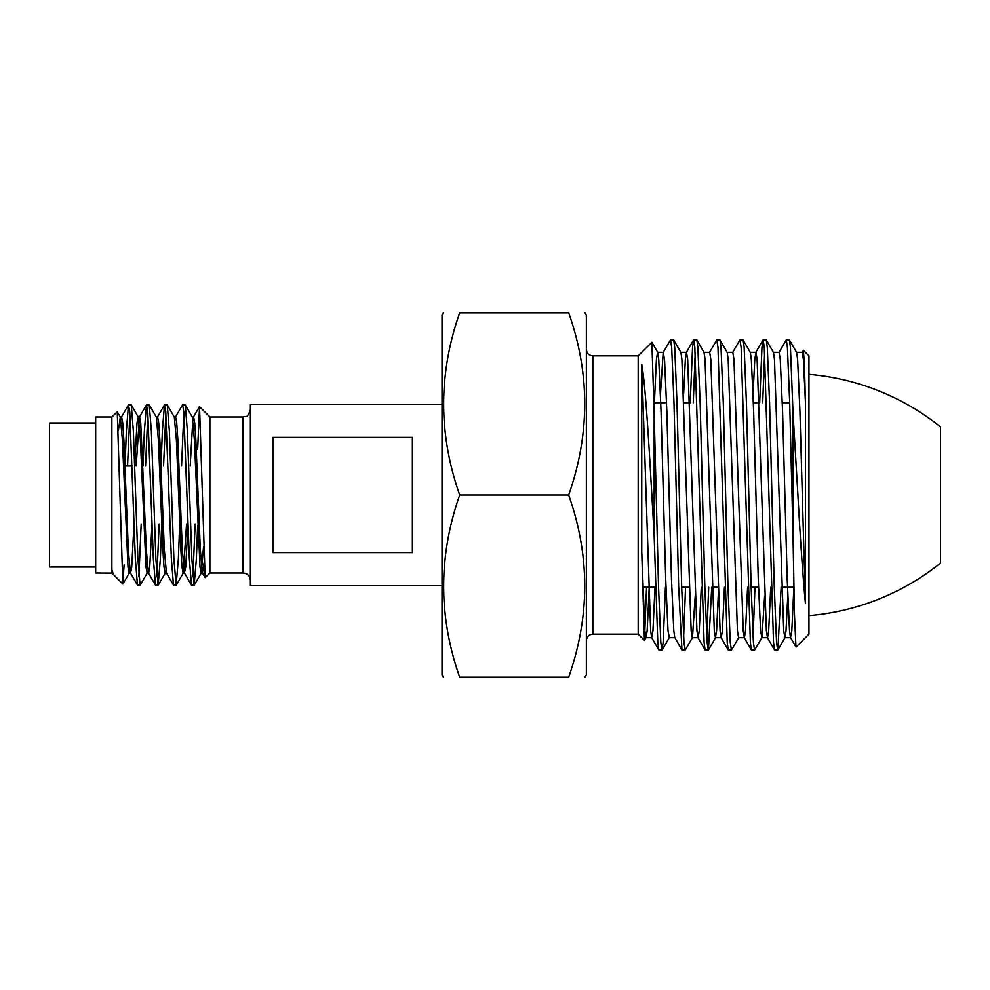 <?xml version="1.0" encoding="UTF-8"?>
<svg xmlns="http://www.w3.org/2000/svg" width="990" height="990" viewBox="0 0 990 990"><rect width="100%" height="100%" fill="white"/><g stroke="black" fill="none" stroke-linecap="round" stroke-linejoin="round"><path stroke-width="1.49" d="M442.023 585.635L250.383 585.635L250.383 404.365L442.023 404.365M412.385 437.407L273.054 437.407L273.054 552.593L412.385 552.593L412.385 437.407M808.954 615.644A242.996 242.996 0 0 0 940.5 563.124L940.5 426.876A242.996 242.996 0 0 0 808.954 374.356M940.5 527.237L940.5 462.763L940.5 527.237M125.012 466.005L132.177 466.005M95.671 422.99L49.5 422.99L49.5 567.01L95.671 567.01M111.87 573L111.87 417L95.671 417L95.671 573L112.6 573.086M113.095 574.076L111.957 569.931L113.479 574.621L122.847 583.976L117.241 411.766L111.87 417M124.097 564.82L122.847 583.976M128.613 404.762L131.274 404.898L133.378 431.195L137.882 558.806L140.122 585.239L137.474 585.102L135.358 558.806L129.74 411.63L128.465 404.898L126.361 431.195L125.049 466.005M127.562 466.005L129.876 413.263M141.186 523.995L138.872 576.737M140.122 585.239L147.312 572.938M146.619 404.762L149.267 404.898L151.371 431.195L155.875 558.806L158.128 585.239L155.467 585.102L153.363 558.806L147.733 411.63L146.471 404.898L144.367 431.195L143.043 466.005M145.555 466.005L147.869 413.263M159.18 523.995L156.866 576.737M158.128 585.239L160.38 558.806L161.692 523.995M164.612 404.762L167.273 404.898L169.377 431.195L173.881 558.806L176.121 585.239L173.473 585.102L171.369 558.806L165.738 411.63L164.464 404.898L162.36 431.195L161.048 466.005M163.56 466.005L165.874 413.263M176.121 585.239L178.373 558.806L179.697 523.995M182.618 404.762L185.266 404.898L187.382 431.195L191.874 558.806L194.127 585.239L191.466 585.102L189.362 558.806L183.744 411.63L182.618 404.762L175.428 417.062M181.554 466.005L183.868 413.263M195.179 523.995L192.864 576.737M194.127 585.239L196.379 558.806L197.654 525.294M199.535 406.643L209.88 417L209.88 573L205.128 577.615L199.535 406.643L197.654 449.175M120.867 419.488L121.597 416.914L122.723 422.866L123.849 439.783L128.353 550.217L130.433 572.938L137.474 585.102M118.416 430.39L120.31 417.062L122.389 439.783L128.019 567.146L129.145 573.086L130.593 573.086L131.72 567.134L134.009 523.995M136.187 466.005L139.429 417.062L146.471 404.898M134.727 466.005L137.016 422.854L138.142 416.914L139.602 416.914L140.728 422.866L146.347 550.217L148.426 572.938L155.467 585.102M131.274 404.898L138.315 417.062L140.394 439.783L146.013 567.146L147.139 573.086L148.599 573.086L149.725 567.134L152.014 523.995M156.135 416.914L157.596 416.914L158.722 422.866L159.848 439.783L164.352 550.217L166.431 572.938L173.473 585.102M174.141 416.914L175.601 416.914L176.727 422.866L177.853 439.783L182.346 550.217L184.425 572.938L185.724 567.134L188.013 523.995M190.191 466.005L192.864 419.488M192.147 416.914L193.595 416.914L194.721 422.866L195.847 439.783L200.351 550.217L202.43 572.938L204.088 562.877M149.267 404.898L156.309 417.062L158.388 439.783L162.892 550.217L164.018 567.146L165.144 573.086L166.605 573.086M167.273 404.898L174.314 417.062L176.393 439.783L180.885 550.217L182.012 567.146L183.138 573.086L184.598 573.086M176.269 585.102L183.311 572.938L186.553 523.995M185.266 404.898L192.308 417.062L194.387 439.783L200.017 567.146L201.304 572.938L203.581 546.344M638.204 634.157L592.849 634.157L592.849 355.843L638.204 355.843L638.204 634.157L644.465 640.406L641.755 551.814L641.755 364.283C645.282 383.699 648.586 437.617 651.853 495L654.167 535.689L657.818 642.522L658.82 649.985L651.643 637.56L650.653 630.717L641.755 364.283M443.433 312.753L442.023 315.179L442.023 674.821L443.433 677.247M459.707 677.247C438.322 677.247 438.322 677.247 459.707 677.247C438.322 677.247 438.322 677.247 459.707 677.247C438.322 616.646 438.322 555.897 459.707 495C438.322 434.4 438.322 373.651 459.707 312.753C438.322 312.753 438.322 312.753 459.707 312.753C438.322 312.753 438.322 312.753 459.707 312.753L568.693 312.753C590.065 312.753 590.065 312.753 568.693 312.753C590.065 312.753 590.065 312.753 568.693 312.753C590.065 373.354 590.065 434.103 568.693 495C590.065 555.6 590.065 616.349 568.693 677.247C590.065 677.247 590.065 677.247 568.693 677.247C590.065 677.247 590.065 677.247 568.693 677.247L459.707 677.247M584.966 312.753L586.365 315.179L586.365 674.821L584.966 677.247M646.557 587.256L644.465 640.406M665.441 587.256L663.152 642.522L662.001 650.121L660.837 642.522L658.523 586.179L654.167 413.337L654.167 535.689M654.167 413.337L651.89 342.293L638.204 355.843M662.001 650.121L658.82 649.985M685.563 587.256L683.632 637.127M695.203 596.104L692.48 637.56L685.303 649.985L681.962 649.985L678.645 586.179L674.017 403.821L671.703 347.478L670.552 339.879L663.213 352.44L660.491 393.896M685.142 650.121L683.979 642.522L681.665 586.179L677.036 403.821L674.722 347.478L673.732 340.015L670.552 339.879M708.704 587.256L706.773 637.127M711.723 587.256L708.444 649.985L705.103 649.985L704.1 642.522L694.844 347.478L693.693 339.879L692.53 347.478L690.253 402.744M708.283 650.121L707.132 642.522L704.818 586.179L700.19 403.821L697.876 347.478L696.873 340.015L693.693 339.879M738.763 637.56L731.424 650.121L728.244 649.985L727.242 642.522L717.985 347.478L716.834 339.879L709.496 352.44M731.424 650.121L730.274 642.522L727.959 586.179L723.331 403.821L721.017 347.478L720.015 340.015L716.834 339.879M754.986 587.256L753.056 637.127M764.627 596.104L761.904 637.56L754.566 650.121L751.385 649.985L750.395 642.522L741.139 347.478L739.976 339.879L732.637 352.44M754.566 650.121L753.415 642.522L751.101 586.179L746.472 403.821L744.158 347.478L743.156 340.015L739.976 339.879M781.16 587.256L777.868 649.985L774.539 649.985L773.537 642.522L764.28 347.478L763.117 339.879L761.966 347.478L759.677 402.744M777.719 650.121L776.556 642.522L774.242 586.179L769.614 403.821L767.299 347.478L766.297 340.015L763.117 339.879M695.203 352.873L693.272 402.744M764.627 352.873L762.696 402.744M805.415 401.94L803.397 359.283L802.073 352.44L803.397 350.287L804.4 364.233L805.415 401.94L805.415 603.455C802.853 575.809 800.353 539.661 797.903 495L793.002 412.508L793.002 534.761L789.735 403.821L787.421 347.478L786.258 339.879L779.093 352.304L773.314 352.304M793.002 412.508L790.441 347.478L789.438 340.015L786.258 339.879M803.397 350.287L808.954 355.843L808.954 634.157L796.059 647.052L790.49 637.56L789.513 630.717L787.199 578.878L782.57 411.122L780.256 359.283L779.093 352.304M793.002 534.761L794.475 614.642L795.96 647.015M568.693 495L459.707 495M793.869 587.256L791.827 630.717L790.49 637.56M770.727 587.256L768.685 630.717L767.522 637.696L766.371 630.717L757.115 359.283L755.952 352.304L754.801 359.283L753.056 393.896M747.586 587.256L745.532 630.717L744.381 637.696L743.218 630.717L733.961 359.283L732.81 352.304L727.019 352.304M724.445 587.256L722.391 630.717L721.24 637.696L715.448 637.696L714.297 630.717L705.041 359.283L704.051 352.44L696.873 340.015M728.244 649.985L721.067 637.56L720.077 630.717L710.82 359.283L709.669 352.304L703.878 352.304M701.291 587.256L699.249 630.717L698.099 637.696L692.307 637.696L691.156 630.717L681.9 359.283L680.91 352.44L673.732 340.015M705.103 649.985L697.925 637.56L696.935 630.717L687.679 359.283L686.528 352.304L685.365 359.283L683.632 393.896M681.962 649.985L674.784 637.56L673.794 630.717L671.48 578.878L666.852 411.122L664.538 359.283L663.213 352.44M655.009 587.256L652.967 630.717L651.643 637.56M805.415 603.455L799.92 411.122L797.606 359.283L796.616 352.44L789.438 340.015M787.768 596.104L786.035 630.717L784.884 637.696L783.721 630.717L774.465 359.283L773.475 352.44L766.297 340.015M761.904 637.56L760.58 630.717L758.266 578.878L753.638 411.122L751.323 359.283L750.333 352.44L743.156 340.015M744.381 637.696L738.59 637.696L737.439 630.717L728.182 359.283L727.192 352.44L720.015 340.015M718.653 587.256L716.612 630.717L715.448 637.696M662.149 649.985L669.339 637.56L668.015 630.717L665.701 578.878L661.06 411.122L658.746 359.283L657.768 352.44L651.89 342.293M663.374 352.304L657.595 352.304L656.432 359.283L654.39 402.744M649.23 587.256L647.175 630.717L646.024 637.696L644.861 630.717L641.755 551.814M209.88 417L243.095 417L243.095 573C247.562 573.47 249.987 575.908 250.383 580.288M209.88 573L243.095 573M243.095 417C245.768 415.107 246.646 420.193 250.383 409.712M121.597 416.914L120.136 416.914M202.603 573.086L201.143 573.086M191.466 585.102L184.425 572.938M164.464 404.898L157.435 417.062M128.465 404.898L121.436 417.062M193.434 417.062L199.435 406.68M202.43 572.938L205.128 577.615M120.31 417.062L117.241 411.766M129.306 572.938L122.946 583.952M165.305 572.938L158.276 585.102M201.304 572.938L194.275 585.102M592.849 355.843C588.914 355.46 586.748 353.294 586.365 349.359M653.969 402.744L666.579 402.744M683.942 402.744L689.721 402.744M753.365 402.744L759.157 402.744M782.298 402.744L789.698 402.744M642.819 587.256L655.541 587.256M681.702 587.256L689.102 587.256M712.255 587.256L718.035 587.256M751.125 587.256L758.538 587.256M781.679 587.256L793.893 587.256M592.849 634.157C588.914 634.541 586.748 636.706 586.365 640.641M774.539 649.985L767.349 637.56M762.968 340.015L755.778 352.44M751.385 649.985L744.208 637.56M693.532 340.015L686.355 352.44M802.234 352.304L796.455 352.304M790.663 637.696L784.884 637.696M767.522 637.696L761.743 637.696M755.952 352.304L750.16 352.304M686.528 352.304L680.736 352.304M674.957 637.696L669.166 637.696M651.804 637.696L646.024 637.696M785.045 637.56L777.868 649.985M715.621 637.56L708.444 649.985M646.198 637.56L644.564 640.369"/></g></svg>
